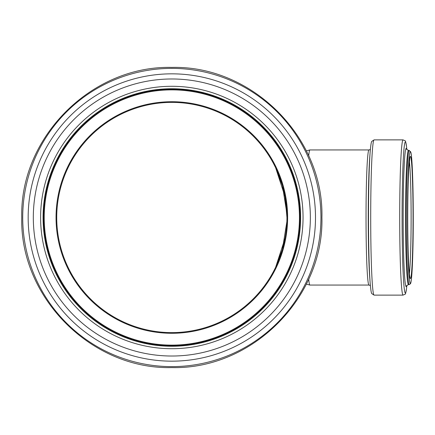 <?xml version="1.0" encoding="UTF-8"?>
<svg xmlns="http://www.w3.org/2000/svg" width="435" height="435" viewBox="0 0 435 435"><rect width="100%" height="100%" fill="white"/><g stroke="black" fill="none" stroke-linecap="round" stroke-linejoin="round"><path stroke-width="0.65" d="M308.698 279.085A67.561 2.947 90 0 0 309.872 285.055A67.561 2.947 90 0 0 309.91 285.061L368.978 285.061A67.561 2.947 90 0 1 366.031 217.5A67.561 2.947 90 0 1 368.978 149.939L309.91 149.939A67.561 2.947 90 0 0 309.872 149.944A67.561 2.947 90 0 0 308.698 155.915M273.539 163.587L275.654 167.779M275.67 167.818L282.494 185.81L286.877 213.601M286.942 217.391L285.055 196.745M285.055 196.74L275.654 167.79M286.942 217.5A115.112 115.112 0 0 0 171.83 102.388A115.112 115.112 0 0 0 56.724 217.5A115.112 115.112 0 0 0 171.83 332.612A115.112 115.112 0 0 0 286.942 217.5L286.942 217.783M286.937 218.685L286.926 219.463M286.921 219.773L286.872 221.48M286.866 221.692L282.44 249.375L275.621 267.28M275.654 267.21L285.055 238.26M43.07 217.5A128.76 128.76 0 0 0 171.83 346.26A128.76 128.76 0 0 0 300.596 217.5A128.76 128.76 0 0 0 171.83 88.74A128.76 128.76 0 0 0 43.07 217.5M43.418 217.5A128.412 128.412 0 0 0 171.83 345.912A128.412 128.412 0 0 0 300.248 217.5A128.412 128.412 0 0 0 171.83 89.088A128.412 128.412 0 0 0 43.418 217.5M43.533 217.5A128.298 128.298 0 0 0 171.83 345.798A128.298 128.298 0 0 0 300.134 217.5A128.298 128.298 0 0 0 171.83 89.202A128.298 128.298 0 0 0 43.533 217.5M409.351 273.697A59.231 2.583 90 0 0 411.118 217.5A59.231 2.583 90 0 0 409.351 161.303M410.384 278.585A61.085 2.664 90 0 0 413.049 217.5A61.085 2.664 90 0 0 410.384 156.415A61.085 2.664 90 0 0 407.72 217.5A61.085 2.664 90 0 0 410.384 278.585M370.239 150.885A75.516 3.295 90 0 0 370.147 152.06L369.766 157.122A69.676 3.04 90 0 0 368.244 217.5A69.676 3.04 90 0 0 369.766 277.878L370.147 282.94A75.516 3.295 90 0 0 370.239 284.115M374.095 139.874L371.751 141.413C371.767 141.598 371.082 140.929 370.147 152.06A75.516 3.295 90 0 0 368.499 217.5A75.516 3.295 90 0 0 370.147 282.94C371.082 294.071 371.767 293.402 371.751 293.587L374.095 295.126L403.093 295.126A77.626 3.388 90 0 1 399.705 217.5A77.626 3.388 90 0 1 403.093 139.874L374.095 139.874A77.626 3.388 90 0 0 370.707 217.5A77.626 3.388 90 0 0 374.095 295.126M406.883 149.7L406.556 146.845A75.598 3.295 90 0 0 402.087 217.5A75.598 3.295 90 0 0 405.387 293.098A75.598 3.295 90 0 0 406.556 288.155C405.219 296.159 405.795 293.484 403.093 295.126M406.714 149.471A69.132 3.018 90 0 0 403.163 217.5A69.132 3.018 90 0 0 406.176 286.632A69.132 3.018 90 0 0 406.714 285.529M406.654 149.357L408.47 150.401A67.099 2.925 90 0 0 405.545 217.5A67.099 2.925 90 0 0 408.47 284.599L409.232 284.599L410.526 283.685L410.841 282.772C411.809 278.427 412.516 266.508 412.962 247.009C413.826 210.018 412.771 159.362 410.906 152.516L409.232 150.401A67.099 2.925 90 0 0 406.306 217.5A67.099 2.925 90 0 0 409.232 284.599M407.508 217.5A65.941 2.876 90 0 0 410.384 283.441A65.941 2.876 90 0 0 413.261 217.5A65.941 2.876 90 0 0 410.384 151.559A65.941 2.876 90 0 0 407.508 217.5M171.83 101.714A115.786 115.786 0 0 0 56.044 217.5A115.786 115.786 0 0 0 171.83 333.286A115.786 115.786 0 0 0 287.622 217.5A115.786 115.786 0 0 0 171.83 101.714M171.83 89.876A127.624 127.624 0 0 0 44.212 217.5A127.624 127.624 0 0 0 171.83 345.124A127.624 127.624 0 0 0 299.454 217.5A127.624 127.624 0 0 0 171.83 89.876M171.83 68.377A149.123 149.123 0 0 0 22.712 217.5A149.123 149.123 0 0 0 171.83 366.623A149.123 149.123 0 0 0 320.954 217.5A149.123 149.123 0 0 0 171.83 68.377M28.166 217.5A143.664 143.664 0 0 0 171.83 361.164A143.664 143.664 0 0 0 315.495 217.5A143.664 143.664 0 0 0 171.83 73.836A143.664 143.664 0 0 0 28.166 217.5M171.83 78.98A138.52 138.52 0 0 0 33.316 217.5A138.52 138.52 0 0 0 171.83 356.02A138.52 138.52 0 0 0 310.351 217.5A138.52 138.52 0 0 0 171.83 78.98M40.618 217.5A131.212 131.212 0 0 0 171.83 348.712A131.212 131.212 0 0 0 303.048 217.5A131.212 131.212 0 0 0 171.83 86.288A131.212 131.212 0 0 0 40.618 217.5M306.327 284.104L309.872 285.055M306.327 150.896L309.872 149.944M409.857 277.361L409.813 276.948C409.319 274.588 408.878 269.037 408.487 260.282C407.965 247.645 407.709 232.589 407.726 215.113C407.78 195.516 408.144 179.824 408.829 168.041L409.857 157.639M368.978 149.939L370.364 149.433M370.364 285.567L368.978 285.061M406.556 146.845C405.219 138.841 405.795 141.516 403.093 139.874M406.883 285.3L406.556 288.155M406.654 285.643L408.47 284.599M408.47 150.401L409.232 150.401M171.83 67.42C252.028 65.348 323.983 137.308 321.916 217.5C323.983 297.692 252.028 369.652 171.83 367.58C91.638 369.652 19.678 297.692 21.75 217.5C19.689 137.297 91.627 65.359 171.83 67.42"/></g></svg>
